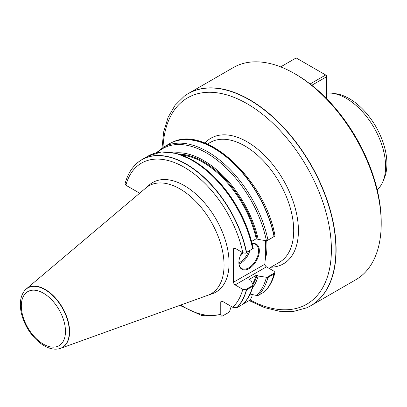 <?xml version="1.0" encoding="UTF-8"?>
<svg xmlns="http://www.w3.org/2000/svg" width="407" height="407" viewBox="0 0 407 407"><rect width="100%" height="100%" fill="white"/><g stroke="black" fill="none" stroke-linecap="round" stroke-linejoin="round"><path stroke-width="0.61" d="M326.679 98.687L326.679 76.694L311.823 85.267L304.339 79.706A120.269 69.439 -120 0 0 296.164 74.532L294.592 73.626A122.497 70.721 -120 0 0 233.343 67.557L188.253 93.59A122.497 70.721 -120 0 0 184.58 95.981A122.497 70.721 -120 0 0 184.488 96.047M207.595 295.355L212.174 293.803A63.268 36.528 -120 0 0 226.587 244.658A63.268 36.528 -120 0 0 184.351 185.633A63.268 36.528 -120 0 0 149.323 184.931L145.686 188.12M57.83 348.987A34.478 19.907 -120 0 0 57.947 348.972A34.478 19.907 -120 0 0 60.587 348.341L207.784 295.289A62.281 35.958 -120 0 0 221.52 246.739A62.281 35.958 -120 0 0 180.021 188.934A62.281 35.958 -120 0 0 145.833 187.993L26.292 288.939A34.478 19.907 -120 0 0 24.425 290.908A34.478 19.907 -120 0 0 24.354 291.005M231.207 306.395L229.701 311.04L228.678 312.474L222.293 316.076L201.877 315.618L179.863 305.352M222.395 316.051C221.311 316.193 220.772 315.583 220.767 314.209L220.767 302.187A2.228 1.287 -120 0 1 221.23 301.165A2.228 1.287 -120 0 1 222.344 301.277L232.758 307.29L237.032 307.651A88.461 51.073 -120 0 0 246.581 289.85L242.816 289.341L235.139 284.91A2.228 1.287 -120 0 1 233.562 282.183L233.562 249.221A2.228 1.287 -120 0 1 234.025 248.204A2.228 1.287 -120 0 1 235.139 248.311L242.816 252.747L245.284 253.23L246.581 252.376A88.461 51.073 -120 0 0 141.941 159.625A88.461 51.073 -120 0 0 136.772 163.405A88.461 51.073 -120 0 0 136.691 163.482M252.493 287.973A80.449 46.449 -120 0 0 258.226 276.022L257.051 275.341L256.247 275.33L249.654 279.141L249.669 279.604L250.844 280.281L253.246 285.231L252.666 286.335L246.581 289.85M237.032 307.651L243.355 303.953M245.284 289.825L253.246 285.231L253.19 285.572M249.542 279.497A78.302 45.208 -120 0 0 249.654 279.141L249.669 279.604M250.102 294.078L256.649 295.482L258.399 295.309L264.514 291.783A88.461 51.073 -120 0 0 274.064 273.982L267.954 277.513L258.226 276.022M252.07 294.505L252.07 296.133L250.269 299.979L243.518 303.78M60.587 348.341A34.478 19.907 -120 0 0 68.193 321.464A34.478 19.907 -120 0 0 45.218 289.463A34.478 19.907 -120 0 0 26.292 288.939M139.255 193.549A2.228 1.287 -120 0 0 138.09 192.282L125.88 185.231L125.046 183.811M246.581 252.376L253.179 248.418A87.627 50.59 -120 0 0 170.558 152.452M245.284 253.23L253.179 248.418M251.567 241.437L256.247 238.736L258.226 239.423A80.449 46.449 -120 0 0 174.527 152.93M258.226 239.423L266.794 240.807L274.064 236.508A88.461 51.073 -120 0 0 172.247 142.323A88.461 51.073 -120 0 0 169.424 143.757L163.314 147.288L156.313 152.808M274.064 236.508L274.949 236.101L274.959 235.668M274.949 236.101L266.794 240.807M266.794 277.406L274.949 272.695L274.064 273.982M233.562 282.183L264.871 264.255A2.228 1.287 -120 0 0 266.437 266.839L274.115 271.271L274.949 272.695M252.142 243.686A14.479 8.359 -60 0 1 259.239 252.645A14.479 8.359 -60 0 1 249.115 268.544A14.479 8.359 -60 0 1 238.878 262.632A14.479 8.359 -60 0 1 242.028 252.289M264.865 264.112L265.679 253.576L265.669 240.649M264.514 291.783L264.906 291.468C269.597 286.574 272.944 280.321 274.944 272.705M238.884 262.403A13.919 8.038 120 0 0 241.763 268.549A13.919 8.038 120 0 0 248.723 267.862A13.919 8.038 120 0 0 257.814 255.596A13.919 8.038 120 0 0 255.682 244.439A13.919 8.038 120 0 0 252.182 243.859M242.989 252.839A5.566 3.215 -60 0 1 240.252 255.922A5.566 3.215 120 0 0 242.989 252.839M332.198 93.234L335.902 93.742A53.175 30.698 60 0 1 349.318 98.626A53.175 30.698 60 0 1 384.442 177.818L383.028 181.273A55.678 32.148 -120 0 0 346.245 98.352A55.678 32.148 -120 0 0 332.198 93.234A55.678 32.148 -120 0 0 326.679 93.071M377.213 189.774A55.678 32.148 -120 0 0 383.028 181.273M306.736 307.789A122.497 70.721 -120 0 0 306.842 307.743A122.497 70.721 -120 0 0 310.75 305.759L355.835 279.726A122.497 70.721 -120 0 0 381.206 223.647L381.206 221.83A120.269 69.439 -120 0 0 311.915 85.322L311.823 85.267M381.206 223.647A122.497 70.721 -120 0 0 294.592 73.626A122.497 70.721 -120 0 0 294.592 73.621M310.75 305.759A122.497 70.721 -120 0 0 329.522 207.601A122.497 70.721 -120 0 0 249.501 99.654A122.497 70.721 -120 0 0 188.253 93.59M310.042 84.02L325.692 74.985L296.164 57.936L280.667 66.885M326.679 76.694L325.692 74.985L326.679 75.554L326.679 76.694M180.749 305.036A85.668 49.461 -120 0 0 220.767 314.209M236.788 307.738A88.411 51.043 -120 0 0 246.362 289.906M232.758 307.29A85.668 49.461 -120 0 0 242.816 289.341M243.116 304.136A88.461 51.073 -120 0 0 252.666 286.335M252.589 283.811A78.302 45.208 -120 0 0 256.247 275.33M252.976 284.59A78.856 45.528 -120 0 0 257.051 275.341M256.649 295.482A87.627 50.59 -120 0 0 266.422 277.371M258.399 295.309A88.461 51.073 -120 0 0 267.954 277.513M45.019 289.652A34.386 19.851 -120 0 0 24.283 291.097C21.688 294.617 20.375 299.013 20.35 304.294C20.34 309.554 21.469 315.033 23.738 320.736C30.143 337.149 45.482 350.814 57.718 349.002A34.386 19.851 -120 0 0 68.422 323.626A34.386 19.851 -120 0 0 45.019 289.652M43.401 293.177A31.217 18.02 60 0 1 62.515 342.445A31.217 18.02 60 0 1 24.283 320.37A31.217 18.02 60 0 1 43.401 293.177M242.816 252.747A85.668 49.461 -120 0 0 184.351 167.338A85.668 49.461 -120 0 0 125.88 185.231M246.362 252.513A88.411 51.043 -120 0 0 198.346 172.731A88.411 51.043 -120 0 0 136.604 163.563C131.12 168.61 127.269 175.356 125.051 183.791M252.666 248.86A88.461 51.073 -120 0 0 148.026 156.11L161.365 151.979L176.709 153.459L193.01 160.363L209.213 172.156L224.267 188.049L237.169 206.954L247.049 227.594L253.235 248.57M256.247 238.736A78.302 45.208 -120 0 0 181.848 155.092M257.051 238.746A78.856 45.528 -120 0 0 179.233 154.197M266.422 240.771A87.627 50.59 -120 0 0 218.681 161.35A87.627 50.59 -120 0 0 157.336 152.579M267.954 240.033A88.461 51.073 -120 0 0 163.314 147.288M266.437 266.839L235.139 284.91M235.139 248.311L233.562 249.221M222.344 301.277L220.767 302.187M249.842 250.595A13.919 8.038 -60 0 1 239.016 263.985M238.894 262.764A13.085 7.555 120 0 0 248.346 251.46M274.252 236.406A88.436 51.058 -120 0 0 172.456 142.231A88.436 51.058 -120 0 0 172.349 142.277M249.206 300.62L264.591 307.631L279.584 311.274L293.757 311.365L306.634 307.834A122.471 70.711 -120 0 0 330.301 211.162A122.471 70.711 -120 0 0 249.303 99.791A122.471 70.711 -120 0 0 184.396 96.113L184.58 95.981M250.213 300.02A119.144 68.788 -120 0 0 331.379 247.894A119.144 68.788 -120 0 0 247.146 103.749A119.144 68.788 -120 0 0 163.014 147.461M270.858 267.226A72.522 41.87 -120 0 0 296.952 215.695A72.522 41.87 -120 0 0 247.146 141.819A72.522 41.87 -120 0 0 204.894 143.081M268.986 268.31L279.375 262.312A69.18 39.942 -120 0 0 289.982 206.873A69.18 39.942 -120 0 0 244.785 145.91A69.18 39.942 -120 0 0 210.195 142.481L207.387 144.103M264.687 291.656A88.436 51.058 -120 0 0 274.252 273.84M265.003 260.683A69.18 39.942 -120 0 0 266.727 240.802M253.2 285.541C251.2 293.071 247.904 299.226 243.3 304.004M243.488 303.81L243.757 303.744M141.941 159.625L148.026 156.11M274.954 235.638C265.232 180.189 206.451 124.781 172.456 142.231L172.247 142.323M184.396 96.113L175.061 105.291L168.116 117.302L163.726 131.726L161.961 148.117"/></g></svg>
